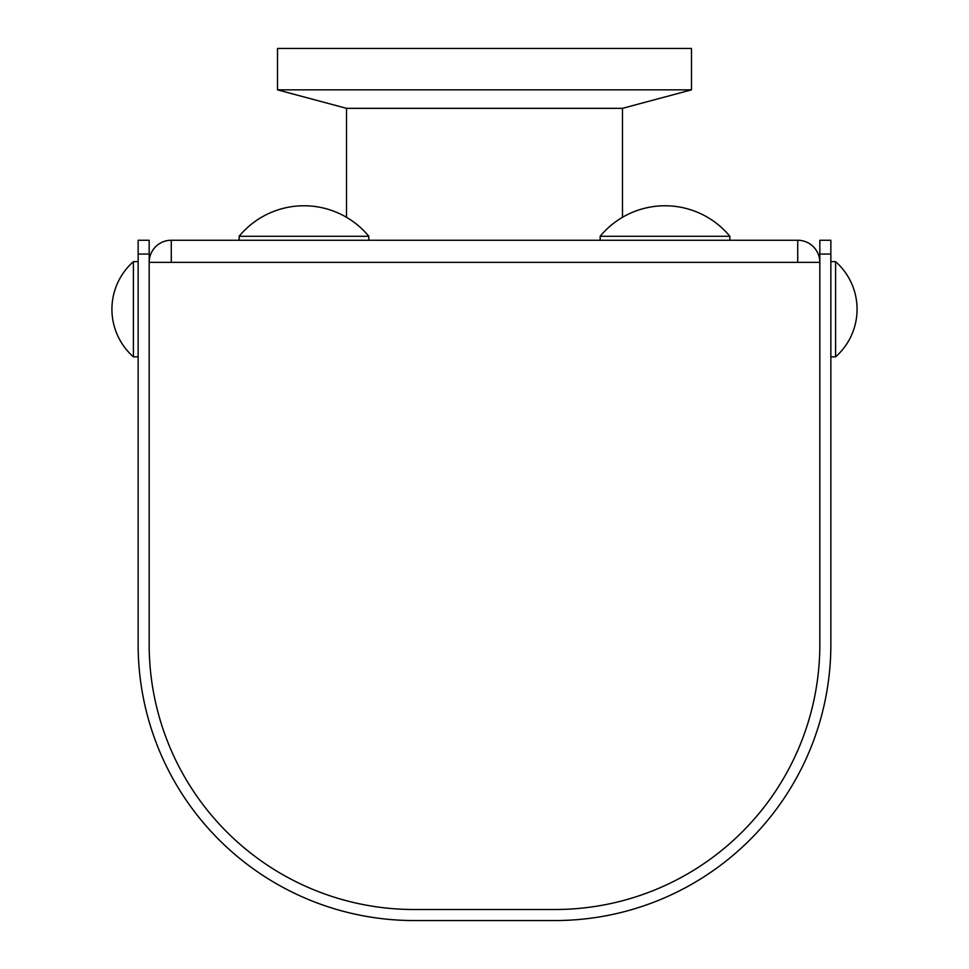 <?xml version="1.0" encoding="UTF-8"?>
<svg xmlns="http://www.w3.org/2000/svg" width="969" height="969" viewBox="0 0 969 969"><rect width="100%" height="100%" fill="white"/><g stroke="black" fill="none" stroke-linecap="round" stroke-linejoin="round"><path stroke-width="1.45" d="M691.491 48.45L277.509 48.45L277.509 89.851L691.491 89.851L691.491 48.45M691.491 89.851L622.486 108.334L346.514 108.334L277.509 89.851M705.287 240.251L692.605 240.251M637.408 240.251L331.592 240.251M797.729 262.345L819.822 262.345A22.093 22.093 0 0 0 797.729 240.251L797.729 262.345L149.178 262.345A22.093 22.093 0 0 1 171.271 240.251L171.271 262.345M171.271 240.251L797.729 240.251M149.178 240.251L138.143 240.251L138.143 254.06L149.178 254.06L149.178 240.251M830.857 254.06L830.857 240.251L819.822 240.251L819.822 254.06L830.857 254.06L830.857 644.567A275.983 275.983 0 0 1 554.874 920.55L414.126 920.55A275.983 275.983 0 0 1 138.143 644.567L138.143 254.06M149.178 254.06L149.178 644.567A264.937 264.937 0 0 0 414.126 909.516L554.874 909.516A264.937 264.937 0 0 0 819.822 644.567L819.822 254.06M600.162 236.279L729.863 236.279A84.17 84.17 0 0 0 600.162 236.279L600.162 240.251L729.863 240.251L729.863 236.279M239.137 236.279L368.838 236.279A84.17 84.17 0 0 0 239.137 236.279L239.137 240.251L368.838 240.251L368.838 236.279M853.834 289.247A63.482 63.482 0 0 0 835.581 261.642L835.581 356.858A63.482 63.482 0 0 0 835.581 261.642L830.857 261.642M133.419 356.858L133.419 261.642A63.482 63.482 0 0 0 133.419 356.858L138.143 356.858M346.514 108.334L346.514 217.286M622.486 108.334L622.486 217.286M830.857 356.858L835.581 356.858M138.143 261.642L133.419 261.642"/></g></svg>
